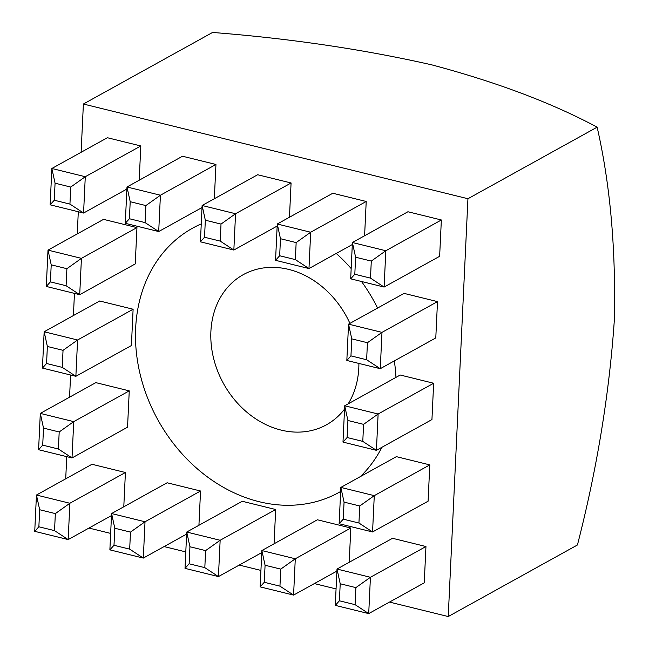 <?xml version="1.0" encoding="UTF-8"?>
<svg xmlns="http://www.w3.org/2000/svg" width="649" height="649" viewBox="0 0 649 649"><rect width="100%" height="100%" fill="white"/><g stroke="black" fill="none" stroke-linecap="round" stroke-linejoin="round"><path stroke-width="0.97" d="M381.896 447.291A151.047 123.278 61 0 1 360.325 476.626M340.66 491.48A151.047 123.278 61 0 1 202.739 473.324A151.047 123.278 61 0 1 135.649 328.232A151.047 123.278 61 0 1 201.255 223.897M358.897 363.432A85.822 70.043 61 0 1 358.8 367.951A85.822 70.043 61 0 1 348.172 403.856M344.538 409.121A85.822 70.043 61 0 1 326.431 424.811A85.822 70.043 61 0 1 248.51 413.567A85.822 70.043 61 0 1 210.893 331.525A85.822 70.043 61 0 1 243.261 274.665A85.822 70.043 61 0 1 349.925 323.38M429.8 464.887L396.377 456.653L340.847 487.415L374.278 495.649L429.8 464.887L428.089 501.206L372.558 531.969L339.135 523.735L340.847 487.415L344.059 502.123L343.256 519.159L358.938 523.021L359.741 505.985L344.059 502.123M437.499 301.615L404.076 293.389L348.545 324.143L381.977 332.377L437.499 301.615L435.787 337.934L380.265 368.697L346.834 360.463L348.545 324.143L351.758 338.859L350.955 355.887L366.636 359.749L367.439 342.721L351.758 338.859M350.817 528.018L317.393 519.784L261.863 550.547L295.287 558.781L350.817 528.018L349.203 562.294M275.679 509.514L242.255 501.279L186.725 532.042L220.149 540.276L275.679 509.514L274.065 543.789M200.541 491.009L167.118 482.775L111.587 513.537L145.019 521.772L200.541 491.009L198.927 525.284M125.411 472.504L91.98 464.27L36.449 495.033L69.881 503.259L125.411 472.504L123.789 506.772M133.11 309.232L99.678 300.998L44.156 331.761L77.58 339.995L133.11 309.232L131.398 345.552L75.868 376.306L42.436 368.08L44.156 331.761L47.369 346.469L46.566 363.505L62.239 367.366L63.042 350.33L47.369 346.469M140.809 145.96L107.377 137.726L51.855 168.489L85.279 176.723L140.809 145.96L139.194 180.235M389.505 602.085L448.232 616.55L467.937 198.732L83.388 104.018L81.109 152.28M78.302 211.744L77.255 233.916M74.457 293.38L73.41 315.552M70.603 375.017L69.557 397.188M66.758 456.653L65.711 478.824M88.954 528.067L110.655 533.405M164.092 546.572L185.792 551.91M239.23 565.076L260.922 570.414M314.367 583.581L336.06 588.919M336.231 253.459A151.047 123.278 61 0 1 351.166 268.548M361.509 281.496A151.047 123.278 61 0 1 377.58 308.064M394.316 360.909A151.047 123.278 61 0 1 395.955 377.385M136.955 227.596L103.532 219.362L48.002 250.125L81.433 258.359L136.955 227.596L135.243 263.916L79.713 294.678L46.29 286.444L48.002 250.125L51.214 264.833L50.411 281.869L66.093 285.73L66.896 268.694L51.214 264.833M129.256 390.868L95.833 382.634L40.303 413.397L73.726 421.631L129.256 390.868L127.545 427.188L72.015 457.943L38.591 449.716L40.303 413.397L43.515 428.105L42.712 445.141L58.394 449.003L59.197 431.966L43.515 428.105M215.947 164.465L182.515 156.231L126.985 186.993L160.417 195.227L215.947 164.465L214.324 198.74M291.077 182.969L257.653 174.743L202.123 205.498L235.555 213.732L291.077 182.969L289.462 217.245M366.214 201.474L332.791 193.248L277.261 224.002L310.684 232.237L366.214 201.474L364.6 235.749M441.352 219.979L407.929 211.752L352.399 242.507L385.822 250.741L441.352 219.979L439.641 256.298L384.111 287.061L350.687 278.827L352.399 242.507L355.611 257.223L354.808 274.251L370.49 278.113L371.293 261.085L355.611 257.223M433.654 383.251L400.222 375.017L344.7 405.779L378.124 414.013L433.654 383.251L431.942 419.57L376.412 450.333L342.988 442.099L344.7 405.779L347.913 420.495L347.11 437.523L362.783 441.385L363.586 424.357L347.913 420.495M425.955 546.523L392.523 538.289L337.001 569.051L370.425 577.286L425.955 546.523L424.243 582.843L368.713 613.605L335.282 605.371L337.001 569.051L340.214 583.759L339.411 600.796L355.084 604.657L355.887 587.621L340.214 583.759M83.388 104.018L212.58 32.45C290.192 38.51 363.278 49.316 431.836 64.868C496.753 82.163 551.861 102.923 597.137 127.163C610.328 185.062 616.039 249.719 614.262 321.125C609.16 394.73 596.885 469.349 577.432 544.982L448.232 616.55M467.937 198.732L597.137 127.163M70.741 187.058L85.279 176.723L83.567 213.042L50.143 204.808L51.855 168.489L55.068 183.196L54.265 200.233L69.938 204.094L70.741 187.058L55.068 183.196M69.938 204.094L83.567 213.042L126.896 189.037M54.265 200.233L50.143 204.808M66.896 268.694L81.433 258.359L79.713 294.678L66.093 285.73M63.042 350.33L77.58 339.995L75.868 376.306L62.239 367.366M59.197 431.966L73.726 421.631L72.015 457.943L58.394 449.003M55.343 513.602L69.881 503.259L68.169 539.579L34.738 531.344L36.449 495.033L39.67 509.741L38.867 526.777L54.54 530.639L55.343 513.602L39.67 509.741M54.54 530.639L68.169 539.579L111.49 515.582M145.879 205.571L160.417 195.227L158.705 231.547L125.273 223.313L126.985 186.993L130.206 201.709L129.402 218.737L145.076 222.599L145.879 205.571L130.206 201.709M145.076 222.599L158.705 231.547L202.026 207.542M130.481 532.107L145.019 521.772L143.307 558.083L109.876 549.857L111.587 513.537L114.8 528.245L113.997 545.282L129.678 549.143L130.481 532.107L114.8 528.245M129.678 549.143L143.307 558.083L186.628 534.086M221.017 224.075L235.555 213.732L233.843 250.052L200.411 241.817L202.123 205.498L205.335 220.214L204.532 237.242L220.214 241.103L221.017 224.075L205.335 220.214M220.214 241.103L233.843 250.052L277.164 226.047M205.619 550.612L220.149 540.276L218.437 576.588L185.014 568.362L186.725 532.042L189.938 546.75L189.135 563.786L204.816 567.648L205.619 550.612L189.938 546.75M204.816 567.648L218.437 576.588L261.766 552.591M296.155 242.58L310.684 232.237L308.973 268.556L275.549 260.322L277.261 224.002L280.473 238.718L279.67 255.747L295.352 259.608L296.155 242.58L280.473 238.718M295.352 259.608L308.973 268.556L352.302 244.551M280.757 569.116L295.287 558.781L293.575 595.092L260.152 586.866L261.863 550.547L265.076 565.255L264.273 582.291L279.954 586.152L280.757 569.116L265.076 565.255M279.954 586.152L293.575 595.092L336.904 571.096M371.293 261.085L385.822 250.741L384.111 287.061L370.49 278.113M367.439 342.721L381.977 332.377L380.265 368.697L366.636 359.749M363.586 424.357L378.124 414.013L376.412 450.333L362.783 441.385M359.741 505.985L374.278 495.649L372.558 531.969L358.938 523.021M355.887 587.621L370.425 577.286L368.713 613.605L355.084 604.657M50.411 281.869L46.29 286.444M46.566 363.505L42.436 368.08M42.712 445.141L38.591 449.716M38.867 526.777L34.738 531.344M129.402 218.737L125.273 223.313M113.997 545.282L109.876 549.857M204.532 237.242L200.411 241.817M189.135 563.786L185.014 568.362M279.67 255.747L275.549 260.322M264.273 582.291L260.152 586.866M354.808 274.251L350.687 278.827M350.955 355.887L346.834 360.463M347.11 437.523L342.988 442.099M343.256 519.159L339.135 523.735M339.411 600.796L335.282 605.371"/></g></svg>
